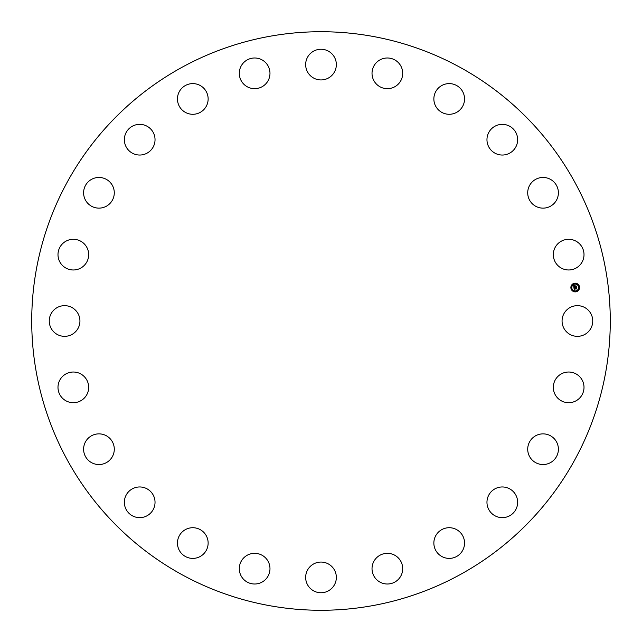 <?xml version="1.0" encoding="UTF-8"?>
<svg xmlns="http://www.w3.org/2000/svg" width="642" height="642" viewBox="0 0 642 642"><rect width="100%" height="100%" fill="white"/><g stroke="black" fill="none" stroke-linecap="round" stroke-linejoin="round"><path stroke-width="0.96" d="M563.941 313.649A15.344 15.344 0 0 1 584.758 307.534A15.344 15.344 0 0 1 590.873 328.351A15.344 15.344 0 0 1 570.048 334.466A15.344 15.344 0 0 1 563.941 313.649M459.688 67.137A289.277 289.277 0 0 1 574.863 459.688A289.277 289.277 0 0 1 182.312 574.863A289.277 289.277 0 0 1 67.137 182.312A289.277 289.277 0 0 1 459.688 67.137M84.431 265.226A15.344 15.344 0 0 1 62.739 265.74A15.344 15.344 0 0 1 62.234 244.048A15.344 15.344 0 0 1 83.917 243.535A15.344 15.344 0 0 1 84.431 265.226M535.075 436.103A15.344 15.344 0 0 1 556.157 441.223A15.344 15.344 0 0 1 551.037 462.304A15.344 15.344 0 0 1 529.955 457.184A15.344 15.344 0 0 1 535.075 436.103M106.925 205.897A15.344 15.344 0 0 1 85.843 200.777A15.344 15.344 0 0 1 90.963 179.696A15.344 15.344 0 0 1 112.045 184.816A15.344 15.344 0 0 1 106.925 205.897M497.991 487.583A15.344 15.344 0 0 1 517.027 497.991A15.344 15.344 0 0 1 506.626 517.027A15.344 15.344 0 0 1 487.583 506.626A15.344 15.344 0 0 1 497.991 487.583M144.009 154.417A15.344 15.344 0 0 1 124.973 144.009A15.344 15.344 0 0 1 135.374 124.973A15.344 15.344 0 0 1 154.417 135.374A15.344 15.344 0 0 1 144.009 154.417M448.838 527.716A15.344 15.344 0 0 1 464.543 542.691A15.344 15.344 0 0 1 449.569 558.388A15.344 15.344 0 0 1 433.864 543.413A15.344 15.344 0 0 1 448.838 527.716M193.162 114.284A15.344 15.344 0 0 1 177.457 99.309A15.344 15.344 0 0 1 192.431 83.612A15.344 15.344 0 0 1 208.136 98.587A15.344 15.344 0 0 1 193.162 114.284M390.986 553.765A15.344 15.344 0 0 1 402.269 572.287A15.344 15.344 0 0 1 383.739 583.578A15.344 15.344 0 0 1 372.456 565.048A15.344 15.344 0 0 1 390.986 553.765M251.014 88.235A15.344 15.344 0 0 1 239.731 69.713A15.344 15.344 0 0 1 258.261 58.422A15.344 15.344 0 0 1 269.544 76.952A15.344 15.344 0 0 1 251.014 88.235M328.351 563.941A15.344 15.344 0 0 1 334.466 584.758A15.344 15.344 0 0 1 313.649 590.873A15.344 15.344 0 0 1 307.534 570.048A15.344 15.344 0 0 1 328.351 563.941M313.649 78.059A15.344 15.344 0 0 1 307.534 57.242A15.344 15.344 0 0 1 328.351 51.127A15.344 15.344 0 0 1 334.466 71.952A15.344 15.344 0 0 1 313.649 78.059M265.226 557.569A15.344 15.344 0 0 1 265.74 579.261A15.344 15.344 0 0 1 244.048 579.766A15.344 15.344 0 0 1 243.535 558.083A15.344 15.344 0 0 1 265.226 557.569M376.774 84.431A15.344 15.344 0 0 1 376.26 62.739A15.344 15.344 0 0 1 397.952 62.234A15.344 15.344 0 0 1 398.465 83.917A15.344 15.344 0 0 1 376.774 84.431M205.897 535.075A15.344 15.344 0 0 1 200.777 556.157A15.344 15.344 0 0 1 179.696 551.037A15.344 15.344 0 0 1 184.816 529.955A15.344 15.344 0 0 1 205.897 535.075M436.103 106.925A15.344 15.344 0 0 1 441.223 85.843A15.344 15.344 0 0 1 462.304 90.963A15.344 15.344 0 0 1 457.184 112.045A15.344 15.344 0 0 1 436.103 106.925M154.417 497.991A15.344 15.344 0 0 1 144.009 517.027A15.344 15.344 0 0 1 124.973 506.626A15.344 15.344 0 0 1 135.374 487.583A15.344 15.344 0 0 1 154.417 497.991M487.583 144.009A15.344 15.344 0 0 1 497.991 124.973A15.344 15.344 0 0 1 517.027 135.374A15.344 15.344 0 0 1 506.626 154.417A15.344 15.344 0 0 1 487.583 144.009M114.284 448.838A15.344 15.344 0 0 1 99.309 464.543A15.344 15.344 0 0 1 83.612 449.569A15.344 15.344 0 0 1 98.587 433.864A15.344 15.344 0 0 1 114.284 448.838M527.716 193.162A15.344 15.344 0 0 1 542.691 177.457A15.344 15.344 0 0 1 558.388 192.431A15.344 15.344 0 0 1 543.413 208.136A15.344 15.344 0 0 1 527.716 193.162M88.235 390.986A15.344 15.344 0 0 1 69.713 402.269A15.344 15.344 0 0 1 58.422 383.739A15.344 15.344 0 0 1 76.952 372.456A15.344 15.344 0 0 1 88.235 390.986M553.765 251.014A15.344 15.344 0 0 1 572.287 239.731A15.344 15.344 0 0 1 583.578 258.261A15.344 15.344 0 0 1 565.048 269.544A15.344 15.344 0 0 1 553.765 251.014M78.059 328.351A15.344 15.344 0 0 1 57.242 334.466A15.344 15.344 0 0 1 51.127 313.649A15.344 15.344 0 0 1 71.952 307.534A15.344 15.344 0 0 1 78.059 328.351M557.569 376.774A15.344 15.344 0 0 1 579.261 376.26A15.344 15.344 0 0 1 579.766 397.952A15.344 15.344 0 0 1 558.083 398.465A15.344 15.344 0 0 1 557.569 376.774M575.778 291.837A4.342 4.342 0 0 1 570.915 288.098A4.342 4.342 0 0 1 574.646 283.226A4.342 4.342 0 0 1 579.517 286.966A4.342 4.342 0 0 1 575.778 291.837M574.767 284.141A3.419 3.419 0 0 1 578.602 287.086A3.419 3.419 0 0 1 575.657 290.922A3.419 3.419 0 0 1 571.821 287.977A3.419 3.419 0 0 1 574.767 284.141M573.924 287.704L574.534 287.897L574.221 288.611L576.436 288.114L576.548 288.972L574.421 288.988L574.839 289.494L574.285 289.004L574.791 289.598L574.245 289.951L573.924 287.704M574.028 287.568L574.606 287.817L574.028 287.568M574.341 288.065L576.556 287.865L576.685 288.828L576.524 287.977L574.309 288.523L574.341 288.065M573.9 287.528L573.643 285.578L574.253 285.81L573.972 286.878L574.855 286.757L574.06 286.749L574.06 286.035L574.108 286.693L574.831 286.597L574.438 286.059L575.224 285.955L575.015 286.741L576.171 286.34L576.299 287.263L573.9 287.528M573.739 285.417L574.365 285.682L573.739 285.417M574.486 285.915L575.296 285.802L574.486 285.915M575.104 286.172L576.323 286.067L576.468 287.159L576.283 286.18L575.104 286.613L575.104 286.172M571.332 287.776L571.404 288.298L571.332 287.776M574.67 283.427L574.742 283.949L574.67 283.427M572.102 284.912L572.166 285.433L572.102 284.912M579.028 286.765L579.092 287.287L579.028 286.765M577.543 284.197L577.607 284.719L577.543 284.197M575.754 291.637L575.681 291.115L575.754 291.637M572.889 290.874L572.816 290.353L572.889 290.874M578.322 290.152L578.257 289.63L578.322 290.152"/></g></svg>
